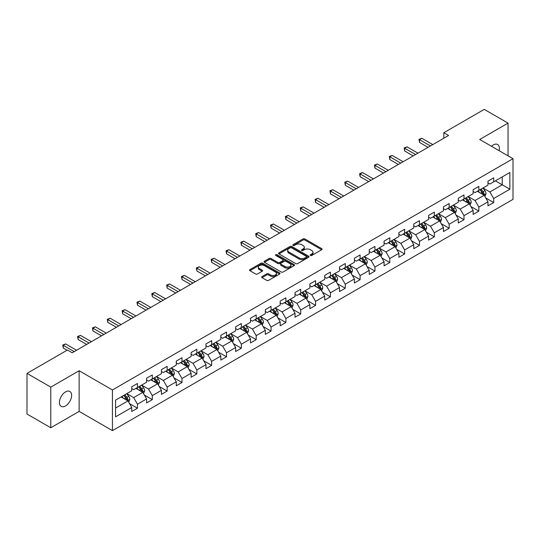 <?xml version="1.0" encoding="UTF-8"?>
<svg xmlns="http://www.w3.org/2000/svg" width="540" height="540" viewBox="0 0 540 540"><rect width="100%" height="100%" fill="white"/><g stroke="black" fill="none" stroke-linecap="round" stroke-linejoin="round"><path stroke-width="0.81" d="M310.466 255.46A0.925 0.533 0 0 0 311.769 255.46L321.692 249.73A1.323 0.763 0 0 0 322.083 249.19A1.323 0.763 0 0 0 321.692 248.65L304.884 238.943A1.323 0.763 0 0 0 303.014 238.943L293.092 244.674A0.925 0.533 0 0 0 292.822 245.052A0.925 0.533 0 0 0 293.092 245.43A0.925 0.533 0 0 0 294.401 245.43L295.684 244.688A4.226 2.437 0 0 1 301.664 244.688L303.062 245.498A4.226 2.437 0 0 1 304.297 247.226A4.226 2.437 0 0 1 303.062 248.947L301.779 249.689A0.925 0.533 0 0 0 301.509 250.067A0.925 0.533 0 0 0 301.779 250.445A0.925 0.533 0 0 0 303.089 250.445L304.371 249.703A4.226 2.437 0 0 1 310.345 249.703L311.749 250.513A4.226 2.437 0 0 1 312.984 252.234A4.226 2.437 0 0 1 311.749 253.962L310.466 254.704A0.925 0.533 0 0 0 310.19 255.083A0.925 0.533 0 0 0 310.466 255.46L310.466 254.704M65.536 405.959A8.613 4.975 120 0 0 71.159 398.365A8.613 4.975 120 0 0 69.842 391.466A8.613 4.975 120 0 0 65.536 391.892A8.613 4.975 120 0 0 59.906 399.479A8.613 4.975 120 0 0 61.229 406.384A8.613 4.975 120 0 0 65.536 405.959M499.115 150.694A8.613 4.975 120 0 0 497.61 144.497A8.613 4.975 120 0 0 493.304 144.923A8.613 4.975 120 0 0 491.488 146.293M262.015 276.581A1.323 0.763 0 0 0 261.63 277.121A1.323 0.763 0 0 0 262.015 277.661L266.733 280.382A1.323 0.763 0 0 0 268.603 280.382L279.619 274.023A1.323 0.763 0 0 0 280.01 273.483A1.323 0.763 0 0 0 279.619 272.943L262.811 263.237A1.323 0.763 0 0 0 260.942 263.237L249.925 269.602A1.323 0.763 0 0 0 249.534 270.135A1.323 0.763 0 0 0 249.925 270.675L255.623 273.969A1.323 0.763 0 0 0 257.486 273.969L262.204 271.242A1.323 0.763 0 0 0 262.589 270.702A1.323 0.763 0 0 0 262.204 270.162L259.375 268.535A3.53 2.038 0 0 1 258.343 267.091A3.53 2.038 0 0 1 260.523 265.207A3.53 2.038 0 0 1 264.377 265.646L275.441 272.038A3.53 2.038 0 0 1 276.473 273.483A3.53 2.038 0 0 1 274.293 275.366A3.53 2.038 0 0 1 270.446 274.921L268.603 273.861A1.323 0.763 0 0 0 266.733 273.861L262.015 276.581L262.015 277.661M79.137 370.744L50.787 387.113L27 373.383L27 414.032L50.787 427.761L79.137 411.392L112.442 430.623L112.442 389.968L79.137 370.744L79.137 411.392M508.052 155.851L508.052 123.113L479.702 139.482L513 158.706L112.442 389.968M508.052 123.113L484.265 109.377L443.833 132.725L443.833 138.22M27 373.383L67.439 350.035L72.191 352.782L448.585 135.472L443.833 132.725M295.778 263.615A1.323 0.763 0 0 0 297.648 263.615L308.664 257.249A1.323 0.763 0 0 0 309.056 256.709A1.323 0.763 0 0 0 308.664 256.176L291.857 246.47A1.323 0.763 0 0 0 289.987 246.47L278.964 252.828A1.323 0.763 0 0 0 278.579 253.368A1.323 0.763 0 0 0 278.964 253.908L295.778 263.615M276.115 255.656A0.925 0.533 0 0 1 277.054 255.791L294.125 265.646L283.122 271.998A1.323 0.763 0 0 1 281.252 271.998L264.445 262.291L264.445 261.212A1.323 0.763 0 0 0 264.06 261.752A1.323 0.763 0 0 0 264.445 262.291M264.445 261.212L269.163 258.491A1.323 0.763 0 0 1 271.026 258.491L277.844 262.426A1.323 0.763 0 0 0 279.713 262.426L282.845 260.624A1.323 0.763 0 0 0 283.23 260.084A1.323 0.763 0 0 0 282.845 259.544L275.744 255.447A0.925 0.533 0 0 1 275.474 255.069A0.925 0.533 0 0 1 276.048 254.576A0.925 0.533 0 0 1 277.054 254.691L294.145 264.56A1.323 0.763 0 0 1 294.529 265.1A1.323 0.763 0 0 1 294.145 265.633L294.145 264.56M112.442 430.623L513 199.361L513 158.706M129.519 403.623L137.464 408.206L137.464 404.197L146.597 398.925L146.597 402.935L152.307 399.64L152.307 395.631L161.44 390.353L161.44 394.362L167.15 391.068L167.15 387.058L176.283 381.787L176.283 385.796L181.994 382.502L181.994 378.493L191.126 373.214L191.126 377.224L196.837 373.93L196.837 369.92L205.97 364.649L205.97 368.658L211.673 365.364L211.673 361.348L220.813 356.076L220.813 360.086L226.517 356.792L226.517 352.782L235.656 347.51L235.656 351.52L241.36 348.226L241.36 344.21L250.493 338.938L250.493 342.947L256.203 339.653L256.203 335.644L265.336 330.372L265.336 334.382L271.046 331.081L271.046 327.071L280.179 321.8L280.179 325.809L285.89 322.515L285.89 318.506L295.022 313.234L295.022 317.243L300.733 313.943L300.733 309.933L309.865 304.661L309.865 308.671L315.576 305.377L315.576 301.367L324.709 296.096L324.709 300.105L330.419 296.804L330.419 292.795L339.552 287.523L339.552 291.533L345.263 288.238L345.263 284.229L354.395 278.957L354.395 282.967L360.099 279.666L360.099 275.656L369.238 270.385L369.238 274.394L374.942 271.1L374.942 267.091L384.082 261.812L384.082 265.829L389.786 262.528L389.786 258.518L398.918 253.247L398.918 257.256L404.629 253.962L404.629 249.953L413.762 244.674L413.762 248.684L419.472 245.39L419.472 241.38L428.605 236.108L428.605 240.118L434.315 236.824L434.315 232.814L443.448 227.536L443.448 231.545L449.159 228.251L449.159 224.242L458.291 218.97L458.291 222.98L464.002 219.685L464.002 215.676L473.135 210.398L473.135 214.407L478.845 211.113L478.845 207.103L487.978 201.832L487.978 205.841L493.688 202.547L493.688 198.538L509.861 189.196L509.861 172.496L502.247 176.891L502.247 184.802L509.861 189.196M137.464 408.206L131.753 411.5L131.753 407.491L115.58 416.833L115.58 400.133L131.753 390.791L131.753 386.782L137.464 383.488L137.464 387.497L146.597 382.226L146.597 378.216L152.307 374.922L152.307 378.932L161.44 373.653L161.44 369.644L167.15 366.35L167.15 370.359L176.283 365.087L176.283 361.078L181.994 357.777L181.994 361.793L191.126 356.515L191.126 352.505L196.837 349.211L196.837 353.221L205.97 347.949L205.97 343.94L211.673 340.639L211.673 344.655L220.813 339.377L220.813 335.367L226.517 332.073L226.517 336.082L235.656 330.811L235.656 326.801L241.36 323.5L241.36 327.51L250.493 322.238L250.493 318.229L256.203 314.935L256.203 318.944L265.336 313.673L265.336 309.663L271.046 306.362L271.046 310.372L280.179 305.1L280.179 301.091L285.89 297.797L285.89 301.806L295.022 296.534L295.022 292.525L300.733 289.224L300.733 293.234L309.865 287.962L309.865 283.952L315.576 280.658L315.576 284.668L324.709 279.396L324.709 275.38L330.419 272.086L330.419 276.095L339.552 270.824L339.552 266.814L345.263 263.52L345.263 267.529L354.395 262.258L354.395 258.242L360.099 254.948L360.099 258.957L369.238 253.685L369.238 249.676L374.942 246.382L374.942 250.391L384.082 245.113L384.082 241.103L389.786 237.809L389.786 241.819L398.918 236.547L398.918 232.538L404.629 229.244L404.629 233.253L413.762 227.975L413.762 223.965L419.472 220.671L419.472 224.681L428.605 219.409L428.605 215.399L434.315 212.105L434.315 216.115L443.448 210.836L443.448 206.827L449.159 203.533L449.159 207.542L458.291 202.271L458.291 198.261L464.002 194.96L464.002 198.976L473.135 193.698L473.135 189.689L478.845 186.394L478.845 190.404L487.978 185.132L487.978 181.123L493.688 177.822L493.688 181.838L509.861 172.496M135.938 388.375L142.79 392.33L133.657 397.609L126.806 393.653M131.753 388.598L133.657 389.698L137.464 387.497M133.657 397.609L137.464 404.197M142.79 392.33L146.597 398.925M150.781 379.809L157.633 383.764L148.5 389.036L141.649 385.081M146.597 380.025L148.5 381.125L152.307 378.932M148.5 389.036L152.307 395.631M157.633 383.764L161.44 390.353M165.625 371.237L172.476 375.192L163.343 380.464L156.492 376.515M161.44 371.459L163.343 372.56L167.15 370.359M163.343 380.464L167.15 387.058M172.476 375.192L176.283 381.787M180.468 362.671L187.319 366.626L178.187 371.898L171.335 367.943M176.283 362.887L178.187 363.987L181.994 361.793M178.187 371.898L181.994 378.493M187.319 366.626L191.126 373.214M195.311 354.098L202.163 358.054L193.03 363.326L186.179 359.37M191.126 354.321L193.03 355.421L196.837 353.221M193.03 363.326L196.837 369.92M202.163 358.054L205.97 364.649M210.154 345.533L217.006 349.488L207.873 354.76L201.022 350.804M205.97 345.749L207.873 346.849L211.673 344.655M207.873 354.76L211.673 361.348M217.006 349.488L220.813 356.076M224.998 336.96L231.849 340.916L222.716 346.187L215.865 342.232M220.813 337.183L222.716 338.283L226.517 336.082M222.716 346.187L226.517 352.782M231.849 340.916L235.656 347.51M239.841 328.394L246.692 332.35L237.553 337.622L230.708 333.666M235.656 328.61L237.553 329.711L241.36 327.51M237.553 337.622L241.36 344.21M246.692 332.35L250.493 338.938M254.684 319.822L261.529 323.777L252.396 329.049L245.545 325.094M250.493 320.045L252.396 321.138L256.203 318.944M252.396 329.049L256.203 335.644M261.529 323.777L265.336 330.372M269.528 311.256L276.372 315.212L267.239 320.483L260.388 316.528M265.336 311.472L267.239 312.572L271.046 310.372M267.239 320.483L271.046 327.071M276.372 315.212L280.179 321.8M284.364 302.684L291.215 306.639L282.082 311.911L275.231 307.955M280.179 302.906L282.082 304L285.89 301.806M282.082 311.911L285.89 318.506M291.215 306.639L295.022 313.234M299.207 294.118L306.059 298.073L296.926 303.345L290.075 299.39M295.022 294.334L296.926 295.434L300.733 293.234M296.926 303.345L300.733 309.933M306.059 298.073L309.865 304.661M314.05 285.545L320.902 289.501L311.769 294.773L304.918 290.817M309.865 285.768L311.769 286.862L315.576 284.668M311.769 294.773L315.576 301.367M320.902 289.501L324.709 296.096M328.894 276.979L335.745 280.928L326.612 286.207L319.761 282.251M324.709 277.196L326.612 278.296L330.419 276.095M326.612 286.207L330.419 292.795M335.745 280.928L339.552 287.523M343.737 268.407L350.588 272.363L341.456 277.634L334.604 273.679M339.552 268.63L341.456 269.723L345.263 267.529M341.456 277.634L345.263 284.229M350.588 272.363L354.395 278.957M358.58 259.834L365.432 263.79L356.299 269.069L349.448 265.113M354.395 260.057L356.299 261.158L360.099 258.957M356.299 269.069L360.099 275.656M365.432 263.79L369.238 270.385M373.424 251.269L380.275 255.224L371.142 260.496L364.291 256.541M369.238 251.485L371.142 252.585L374.942 250.391M371.142 260.496L374.942 267.091M380.275 255.224L384.082 261.812M388.267 242.696L395.118 246.652L385.979 251.93L379.134 247.975M384.082 242.919L385.979 244.019L389.786 241.819M385.979 251.93L389.786 258.518M395.118 246.652L398.918 253.247M403.11 234.131L409.961 238.086L400.822 243.358L393.971 239.402M398.918 234.347L400.822 235.447L404.629 233.253M400.822 243.358L404.629 249.953M409.961 238.086L413.762 244.674M417.953 225.558L424.798 229.513L415.665 234.792L408.814 230.837M413.762 225.781L415.665 226.881L419.472 224.681M415.665 234.792L419.472 241.38M424.798 229.513L428.605 236.108M432.79 216.992L439.641 220.948L430.508 226.22L423.657 222.264M428.605 217.208L430.508 218.309L434.315 216.115M430.508 226.22L434.315 232.814M439.641 220.948L443.448 227.536M447.633 208.42L454.484 212.375L445.351 217.654L438.5 213.698M443.448 208.643L445.351 209.743L449.159 207.542M445.351 217.654L449.159 224.242M454.484 212.375L458.291 218.97M462.476 199.854L469.327 203.81L460.195 209.081L453.344 205.126M458.291 200.07L460.195 201.17L464.002 198.976M460.195 209.081L464.002 215.676M469.327 203.81L473.135 210.398M477.32 191.282L484.171 195.237L475.038 200.509L468.187 196.56M473.135 191.504L475.038 192.605L478.845 190.404M475.038 200.509L478.845 207.103M484.171 195.237L487.978 201.832M495.396 180.846L502.247 184.802L489.881 191.943L483.03 187.988M487.978 182.932L489.881 184.032L493.688 181.838M489.881 191.943L493.688 198.538M50.787 387.113L50.787 427.761M115.58 408.044L127.946 400.903L121.095 396.947M127.946 400.903L131.753 407.491M485.744 197.957L493.688 202.547M470.9 206.53L478.845 211.113M456.057 215.096L464.002 219.685M441.214 223.668L449.159 228.251M426.37 232.234L434.315 236.824M411.527 240.806L419.472 245.39M396.684 249.372L404.629 253.962M381.841 257.945L389.786 262.528M366.998 266.51L374.942 271.1M352.161 275.083L360.099 279.666M337.318 283.649L345.263 288.238M322.475 292.221L330.419 296.804M307.631 300.787L315.576 305.377M292.788 309.359L300.733 313.943M277.945 317.925L285.89 322.515M263.101 326.498L271.046 331.081M248.258 335.063L256.203 339.653M233.415 343.636L241.36 348.226M218.572 352.208L226.517 356.792M203.728 360.774L211.673 365.364M188.892 369.346L196.837 373.93M174.049 377.912L181.994 382.502M159.206 386.485L167.15 391.068M144.362 395.05L152.307 399.64M310.831 255.589L311.749 255.062A4.226 2.437 0 0 0 312.984 253.334L312.984 252.234M304.297 247.226L304.297 248.319A4.226 2.437 0 0 1 303.062 250.047L302.15 250.574M321.678 249.743L304.884 240.044A1.323 0.763 0 0 0 303.014 240.044L293.463 245.558M308.651 257.263L291.857 247.57A1.323 0.763 0 0 0 289.987 247.57L278.984 253.922M306.329 257.087A0.925 0.533 0 0 0 306.599 256.709A0.925 0.533 0 0 0 306.329 256.338L291.573 247.813A0.925 0.533 0 0 0 290.27 247.813L288.913 248.596A4.226 2.437 0 0 0 287.678 250.324A4.226 2.437 0 0 0 288.913 252.052L298.998 257.87A4.226 2.437 0 0 0 304.978 257.87L306.329 257.087L306.329 258.188A0.925 0.533 0 0 0 306.599 257.81L306.599 256.709M287.678 250.324L287.678 251.424A4.226 2.437 0 0 0 288.913 253.145L288.913 252.052M306.329 258.188L304.978 258.971A4.226 2.437 0 0 1 298.998 258.971L288.913 253.145M264.465 262.305L269.163 259.591L269.163 258.491M283.23 260.084L283.23 261.178A1.323 0.763 0 0 1 282.845 261.718L279.713 263.527A1.323 0.763 0 0 1 277.844 263.527L271.026 259.591A1.323 0.763 0 0 0 269.163 259.591M284.918 266.51A3.53 2.038 0 0 0 288.772 266.956A3.53 2.038 0 0 0 290.952 265.072A3.53 2.038 0 0 0 289.919 263.628L286.018 261.374A1.323 0.763 0 0 0 284.148 261.374L281.023 263.183A1.323 0.763 0 0 0 280.638 263.723A1.323 0.763 0 0 0 281.023 264.263L284.918 266.51L284.918 267.611A3.53 2.038 0 0 0 288.772 268.056A3.53 2.038 0 0 0 290.952 266.166L290.952 265.072M280.638 263.723L280.638 264.823A1.323 0.763 0 0 0 281.023 265.363L281.023 264.263M284.918 267.611L281.023 265.363M276.473 273.483L276.473 274.577A3.53 2.038 0 0 1 274.293 276.466A3.53 2.038 0 0 1 270.446 276.021L268.603 274.954A1.323 0.763 0 0 0 266.733 274.954L262.035 277.668M258.343 267.091L258.343 268.191A3.53 2.038 0 0 0 259.375 269.635L259.375 268.535M262.184 271.256L259.375 269.635M279.619 272.943L279.619 274.023L262.811 264.337A1.323 0.763 0 0 0 260.942 264.337L249.939 270.689M484.92 196.54L486.054 193.691A3.564 2.059 -120 0 0 484.92 190.654L482.956 188.035M479.527 192.557L478.197 190.775M483.617 194.92L484.13 193.84A3.564 2.059 -120 0 0 483.111 191.693L481.147 189.074M480.249 189.594L482.429 192.497A1.816 1.046 60 0 1 482.76 193.05L484.13 193.84M480.006 189.736L481.97 192.355A3.564 2.059 60 0 1 482.99 194.501M430.414 145.962L419.499 139.664L421.882 138.294L432.79 144.592M428.038 147.339L419.499 142.411L419.499 139.664L418.979 139.361L421.882 138.294M419.499 142.411L418.979 139.361M470.084 205.112L471.211 202.257A3.564 2.059 -120 0 0 470.077 199.22L468.113 196.601M464.69 201.13L463.354 199.348M468.774 203.492L469.287 202.412A3.564 2.059 -120 0 0 468.268 200.266L466.304 197.647M465.413 198.16L467.586 201.069A1.816 1.046 60 0 1 467.917 201.623L469.287 202.412M465.163 198.302L467.127 200.927A3.564 2.059 60 0 1 468.146 203.067M455.24 213.678L456.368 210.829A3.564 2.059 -120 0 0 455.233 207.792L453.269 205.173M449.847 209.696L448.511 207.913M453.931 212.058L454.444 210.978A3.564 2.059 -120 0 0 453.425 208.838L451.46 206.213M450.569 206.732L452.743 209.635A1.816 1.046 60 0 1 453.074 210.188L454.444 210.978M450.32 206.874L452.284 209.493A3.564 2.059 60 0 1 453.303 211.64M415.57 154.535L404.656 148.237L407.038 146.86L417.953 153.158M413.195 155.905L404.656 150.977L404.656 148.237L404.136 147.933L407.038 146.86M404.656 150.977L404.136 147.933M400.727 163.1L389.819 156.803L392.195 155.432L403.11 161.73M398.351 164.477L389.819 159.55L389.819 156.803L389.293 156.499L392.195 155.432M389.819 159.55L389.293 156.499M440.397 222.251L441.524 219.395A3.564 2.059 -120 0 0 440.39 216.358L438.426 213.739M435.004 218.268L433.667 216.486M439.094 220.631L439.601 219.55A3.564 2.059 -120 0 0 438.581 217.404L436.617 214.785M435.726 215.298L437.9 218.207A1.816 1.046 60 0 1 438.23 218.761L439.601 219.55M435.476 215.44L437.44 218.066A3.564 2.059 60 0 1 438.46 220.205M425.554 230.816L426.681 227.968A3.564 2.059 -120 0 0 425.547 224.93L423.583 222.311M420.161 226.834L418.824 225.059M424.251 229.196L424.757 228.116A3.564 2.059 -120 0 0 423.738 225.976L421.774 223.351M420.883 223.871L423.063 226.773A1.816 1.046 60 0 1 423.387 227.327L424.757 228.116M420.633 224.012L422.597 226.631A3.564 2.059 60 0 1 423.617 228.778M410.711 239.389L411.845 236.534A3.564 2.059 -120 0 0 410.704 233.496L408.74 230.877M405.317 235.406L403.981 233.624M409.408 237.769L409.914 236.689A3.564 2.059 -120 0 0 408.895 234.542L406.931 231.923M406.039 232.436L408.22 235.346A1.816 1.046 60 0 1 408.55 235.899L409.914 236.689M405.79 232.578L407.754 235.204A3.564 2.059 60 0 1 408.773 237.35M385.884 171.673L374.976 165.375L377.352 163.998L388.267 170.303M383.508 173.043L374.976 168.116L374.976 165.375L374.45 165.071L377.352 163.998M374.976 168.116L374.45 165.071M371.041 180.245L360.133 173.941L362.509 172.571L373.424 178.868M368.665 181.616L360.133 176.688L360.133 173.941L359.606 173.637L362.509 172.571M360.133 176.688L359.606 173.637M356.204 188.811L345.29 182.513L347.666 181.136L358.58 187.441M353.822 190.181L345.29 185.261L345.29 182.513L344.763 182.21L347.666 181.136M345.29 185.261L344.763 182.21M341.361 197.384L330.446 191.079L332.822 189.709L343.737 196.007M338.978 198.754L330.446 193.826L330.446 191.079L329.92 190.775L332.822 189.709M330.446 193.826L329.92 190.775M326.518 205.949L315.603 199.651L317.979 198.275L328.894 204.579M324.135 207.326L315.603 202.399L315.603 199.651L315.077 199.348L317.979 198.275M315.603 202.399L315.077 199.348M311.675 214.522L300.76 208.217L303.136 206.847L314.05 213.145M309.292 215.892L300.76 210.965L300.76 208.217L300.24 207.913L303.136 206.847M300.76 210.965L300.24 207.913M296.831 223.088L285.916 216.79L288.299 215.413L299.207 221.717M294.455 224.465L285.916 219.537L285.916 216.79L285.397 216.486L288.299 215.413M285.916 219.537L285.397 216.486M281.988 231.66L271.073 225.356L273.456 223.985L284.364 230.283M279.612 233.03L271.073 228.103L271.073 225.356L270.553 225.052L273.456 223.985M271.073 228.103L270.553 225.052M267.145 240.226L256.23 233.928L258.613 232.551L269.528 238.856M264.769 241.603L256.23 236.675L256.23 233.928L255.71 233.624L258.613 232.551M256.23 236.675L255.71 233.624M252.302 248.798L241.387 242.494L243.769 241.124L254.684 247.421M249.925 250.169L241.387 245.241L241.387 242.494L240.867 242.197L243.769 241.124M241.387 245.241L240.867 242.197M237.458 257.364L226.55 251.066L228.926 249.689L239.841 255.994M235.082 258.741L226.55 253.814L226.55 251.066L226.024 250.763L228.926 249.689M226.55 253.814L226.024 250.763M222.615 265.937L211.707 259.632L214.083 258.262L224.998 264.56M220.239 267.307L211.707 262.379L211.707 259.632L211.181 259.335L214.083 258.262M211.707 262.379L211.181 259.335M207.779 274.502L196.864 268.204L199.24 266.828L210.154 273.132M205.396 275.879L196.864 270.952L196.864 268.204L196.337 267.901L199.24 266.828M196.864 270.952L196.337 267.901M192.935 283.075L182.021 276.77L184.397 275.4L195.311 281.698M190.553 284.445L182.021 279.518L182.021 276.77L181.494 276.473L184.397 275.4M182.021 279.518L181.494 276.473M178.092 291.641L167.177 285.343L169.553 283.966L180.468 290.27M175.709 293.018L167.177 288.09L167.177 285.343L166.651 285.039L169.553 283.966M167.177 288.09L166.651 285.039M163.249 300.213L152.334 293.909L154.71 292.538L165.625 298.836M160.866 301.583L152.334 296.656L152.334 293.909L151.814 293.612L154.71 292.538M152.334 296.656L151.814 293.612M148.406 308.779L137.491 302.481L139.874 301.111L150.781 307.409M146.023 310.156L137.491 305.228L137.491 302.481L136.971 302.177L139.874 301.111M137.491 305.228L136.971 302.177M133.562 317.351L122.647 311.047L125.03 309.676L135.938 315.974M131.186 318.722L122.647 313.794L122.647 311.047L122.128 310.75L125.03 309.676M122.647 313.794L122.128 310.75M395.867 247.954L397.001 245.106A3.564 2.059 -120 0 0 395.861 242.069L393.896 239.45M390.474 243.972L389.138 242.197M394.565 246.335L395.071 245.255A3.564 2.059 -120 0 0 394.052 243.115L392.087 240.489M391.196 241.009L393.377 243.918A1.816 1.046 60 0 1 393.707 244.465L395.071 245.255M390.947 241.151L392.911 243.769A3.564 2.059 60 0 1 393.93 245.916M381.024 256.527L382.158 253.672A3.564 2.059 -120 0 0 381.017 250.641L379.053 248.015M375.631 252.544L374.294 250.763M379.721 254.907L380.234 253.827A3.564 2.059 -120 0 0 379.208 251.681L377.244 249.062M376.353 249.575L378.533 252.484A1.816 1.046 60 0 1 378.864 253.037L380.234 253.827M376.103 249.716L378.068 252.342A3.564 2.059 60 0 1 379.087 254.489M366.181 265.093L367.315 262.244A3.564 2.059 -120 0 0 366.174 259.207L364.21 256.588M360.788 261.11L359.458 259.335M364.878 263.473L365.391 262.393A3.564 2.059 -120 0 0 364.365 260.253L362.408 257.627M361.51 258.147L363.69 261.056A1.816 1.046 60 0 1 364.021 261.603L365.391 262.393M361.26 258.289L363.224 260.908A3.564 2.059 60 0 1 364.25 263.054M351.338 273.665L352.471 270.81A3.564 2.059 -120 0 0 351.331 267.779L349.367 265.154M345.944 269.683L344.615 267.901M350.035 272.045L350.548 270.965A3.564 2.059 -120 0 0 349.529 268.819L347.564 266.2M346.667 266.713L348.847 269.622A1.816 1.046 60 0 1 349.178 270.175L350.548 270.965M346.417 266.861L348.381 269.48A3.564 2.059 60 0 1 349.407 271.627M336.494 282.231L337.628 279.382A3.564 2.059 -120 0 0 336.488 276.345L334.53 273.726M331.101 278.249L329.771 276.473M335.192 280.611L335.704 279.531A3.564 2.059 -120 0 0 334.685 277.391L332.721 274.766M331.823 275.285L334.004 278.195A1.816 1.046 60 0 1 334.334 278.741L335.704 279.531M331.58 275.427L333.545 278.046A3.564 2.059 60 0 1 334.564 280.193M321.651 290.804L322.785 287.948A3.564 2.059 -120 0 0 321.651 284.918L319.687 282.292M316.258 286.821L314.928 285.039M320.348 289.184L320.861 288.103A3.564 2.059 -120 0 0 319.842 285.957L317.878 283.338M316.98 283.851L319.16 286.76A1.816 1.046 60 0 1 319.491 287.314L320.861 288.103M316.737 284L318.701 286.619A3.564 2.059 60 0 1 319.721 288.765M306.815 299.369L307.942 296.521A3.564 2.059 -120 0 0 306.808 293.483L304.844 290.864M301.421 295.394L300.085 293.612M305.505 297.749L306.018 296.676A3.564 2.059 -120 0 0 304.999 294.529L303.035 291.904M302.144 292.424L304.317 295.333A1.816 1.046 60 0 1 304.648 295.88L306.018 296.676M301.894 292.565L303.858 295.184A3.564 2.059 60 0 1 304.877 297.331M291.971 307.942L293.099 305.093A3.564 2.059 -120 0 0 291.965 302.056L290 299.43M286.578 303.959L285.242 302.177M290.668 306.322L291.175 305.242A3.564 2.059 -120 0 0 290.156 303.095L288.191 300.476M287.3 300.989L289.474 303.899A1.816 1.046 60 0 1 289.805 304.452L291.175 305.242M287.05 301.138L289.015 303.757A3.564 2.059 60 0 1 290.034 305.903M277.128 316.507L278.255 313.659A3.564 2.059 -120 0 0 277.121 310.622L275.157 308.003M271.735 312.532L270.398 310.75M275.825 314.888L276.332 313.814A3.564 2.059 -120 0 0 275.312 311.668L273.348 309.042M272.457 309.562L274.637 312.471A1.816 1.046 60 0 1 274.961 313.018L276.332 313.814M272.207 309.704L274.172 312.329A3.564 2.059 60 0 1 275.191 314.469M262.285 325.08L263.419 322.232A3.564 2.059 -120 0 0 262.278 319.194L260.314 316.568M256.892 321.098L255.555 319.316M260.982 323.46L261.488 322.38A3.564 2.059 -120 0 0 260.469 320.234L258.505 317.615M257.614 318.128L259.794 321.037A1.816 1.046 60 0 1 260.125 321.59L261.488 322.38M257.364 318.276L259.328 320.895A3.564 2.059 60 0 1 260.348 323.041M247.442 333.646L248.576 330.797A3.564 2.059 -120 0 0 247.435 327.76L245.471 325.141M242.048 329.67L240.712 327.888M246.139 332.026L246.645 330.953A3.564 2.059 -120 0 0 245.626 328.806L243.662 326.187M242.771 326.7L244.951 329.609A1.816 1.046 60 0 1 245.282 330.163L246.645 330.953M242.521 326.842L244.485 329.468A3.564 2.059 60 0 1 245.504 331.607M232.598 342.218L233.732 339.37A3.564 2.059 -120 0 0 232.591 336.332L230.627 333.707M227.205 338.236L225.869 336.454M231.296 340.598L231.809 339.518A3.564 2.059 -120 0 0 230.782 337.372L228.818 334.753M227.927 335.266L230.107 338.175A1.816 1.046 60 0 1 230.438 338.728L231.809 339.518M227.678 335.414L229.642 338.033A3.564 2.059 60 0 1 230.661 340.18M217.755 350.791L218.889 347.936A3.564 2.059 -120 0 0 217.748 344.898L215.784 342.279M212.362 346.808L211.032 345.026M216.452 349.164L216.965 348.091A3.564 2.059 -120 0 0 215.939 345.944L213.975 343.325M213.084 343.838L215.264 346.748A1.816 1.046 60 0 1 215.595 347.301L216.965 348.091M212.834 343.98L214.799 346.606A3.564 2.059 60 0 1 215.818 348.745M202.912 359.357L204.046 356.508A3.564 2.059 -120 0 0 202.905 353.471L200.941 350.845M197.519 355.374L196.189 353.592M201.609 357.737L202.122 356.656A3.564 2.059 -120 0 0 201.103 354.51L199.138 351.891M198.241 352.411L200.421 355.313A1.816 1.046 60 0 1 200.752 355.867L202.122 356.656M197.991 352.553L199.955 355.171A3.564 2.059 60 0 1 200.981 357.318M188.069 367.929L189.203 365.074A3.564 2.059 -120 0 0 188.062 362.036L186.104 359.417M182.675 363.947L181.346 362.164M186.766 366.309L187.279 365.229A3.564 2.059 -120 0 0 186.26 363.082L184.295 360.464M183.398 360.976L185.578 363.886A1.816 1.046 60 0 1 185.909 364.439L187.279 365.229M183.154 361.118L185.112 363.744A3.564 2.059 60 0 1 186.138 365.884M173.225 376.495L174.359 373.646A3.564 2.059 -120 0 0 173.225 370.609L171.261 367.99M167.832 372.512L166.502 370.73M171.923 374.875L172.436 373.795A3.564 2.059 -120 0 0 171.416 371.655L169.452 369.029M168.554 369.549L170.734 372.452A1.816 1.046 60 0 1 171.065 373.005L172.436 373.795M168.311 369.691L170.275 372.31A3.564 2.059 60 0 1 171.295 374.456M118.719 325.917L107.804 319.619L110.187 318.249L121.095 324.547M116.343 327.294L107.804 322.367L107.804 319.619L107.285 319.316L110.187 318.249M107.804 322.367L107.285 319.316M158.389 385.067L159.516 382.212A3.564 2.059 -120 0 0 158.382 379.175L156.418 376.556M152.996 381.085L151.659 379.303M157.079 383.447L157.592 382.367A3.564 2.059 -120 0 0 156.573 380.221L154.609 377.602M153.718 378.115L155.891 381.024A1.816 1.046 60 0 1 156.222 381.577L157.592 382.367M153.468 378.257L155.432 380.882A3.564 2.059 60 0 1 156.452 383.022M103.876 334.49L92.961 328.192L95.344 326.815L106.258 333.119M101.5 335.86L92.961 330.932L92.961 328.192L92.441 327.888L95.344 326.815M92.961 330.932L92.441 327.888M143.546 393.633L144.673 390.785A3.564 2.059 -120 0 0 143.539 387.747L141.575 385.128M138.152 389.651L136.816 387.869M142.243 392.013L142.749 390.933A3.564 2.059 -120 0 0 141.73 388.793L139.766 386.168M138.875 386.687L141.048 389.59A1.816 1.046 60 0 1 141.379 390.143L142.749 390.933M138.625 386.829L140.589 389.448A3.564 2.059 60 0 1 141.608 391.595M89.033 343.055L78.124 336.757L80.501 335.387L91.415 341.685M86.657 344.432L78.124 339.505L78.124 336.757L77.598 336.454L80.501 335.387M78.124 339.505L77.598 336.454M128.702 402.206L129.83 399.35A3.564 2.059 -120 0 0 128.696 396.313L126.731 393.694M123.309 398.223L121.972 396.441M127.4 400.586L127.906 399.506A3.564 2.059 -120 0 0 126.886 397.359L124.922 394.74M124.031 395.253L126.205 398.162A1.816 1.046 60 0 1 126.536 398.716L127.906 399.506M123.782 395.395L125.746 398.021A3.564 2.059 60 0 1 126.765 400.16M74.189 351.628L63.281 345.33L65.657 343.953L76.572 350.257M67.055 350.257L63.281 348.07L63.281 345.33L62.755 345.026L65.657 343.953M63.281 348.07L62.755 345.026M311.749 255.062L311.749 253.962M301.779 250.445L301.779 249.689M303.062 250.047L303.062 248.947M293.092 245.43L293.092 244.674M303.014 240.044L303.014 238.943M304.884 240.044L304.884 238.943M321.692 249.73L321.692 248.65M278.964 253.908L278.964 252.828M289.987 247.57L289.987 246.47M291.857 247.57L291.857 246.47M308.664 257.249L308.664 256.176M298.998 258.971L298.998 257.87M304.978 258.971L304.978 257.87M271.026 259.591L271.026 258.491M277.844 263.527L277.844 262.426M279.713 263.527L279.713 262.426M282.845 261.718L282.845 260.624M277.054 255.791L277.054 254.691M266.733 274.954L266.733 273.861M268.603 274.954L268.603 273.861M270.446 276.021L270.446 274.921M262.204 271.242L262.204 270.162M249.925 270.675L249.925 269.602M260.942 264.337L260.942 263.237M262.811 264.337L262.811 263.237M483.82 195.035L486.034 193.759M483.111 191.693L484.92 190.654M480.573 193.158L481.97 192.355M468.976 203.607L471.19 202.325M468.268 200.266L470.077 199.22M465.73 201.731L467.127 200.927M454.133 212.173L456.347 210.897M453.425 208.838L455.233 207.792M450.887 210.296L452.284 209.493M439.29 220.745L441.504 219.463M438.581 217.404L440.39 216.358M436.043 218.869L437.44 218.066M424.447 229.311L426.661 228.035M423.738 225.976L425.547 224.93M421.2 227.441L422.597 226.631M409.604 237.884L411.818 236.608M408.895 234.542L410.704 233.496M406.357 236.007L407.754 235.204M394.76 246.449L396.974 245.174M394.052 243.115L395.861 242.069M391.52 244.579L392.911 243.769M379.924 255.022L382.131 253.746M379.208 251.681L381.017 250.641M376.677 253.145L378.068 252.342M365.081 263.588L367.288 262.312M364.365 260.253L366.174 259.207M361.834 261.718L363.224 260.908M350.237 272.16L352.445 270.884M349.529 268.819L351.331 267.779M346.99 270.284L348.381 269.48M335.394 280.726L337.608 279.45M334.685 277.391L336.488 276.345M332.147 278.856L333.545 278.046M320.551 289.298L322.765 288.023M319.842 285.957L321.651 284.918M317.304 287.422L318.701 286.619M305.707 297.864L307.922 296.588M304.999 294.529L306.808 293.483M302.461 295.994L303.858 295.184M290.864 306.437L293.078 305.161M290.156 303.095L291.965 302.056M287.618 304.56L289.015 303.757M276.021 315.002L278.235 313.726M275.312 311.668L277.121 310.622M272.774 313.132L274.172 312.329M261.178 323.575L263.392 322.299M260.469 320.234L262.278 319.194M257.931 321.698L259.328 320.895M246.335 332.147L248.549 330.865M245.626 328.806L247.435 327.76M243.088 330.271L244.485 329.468M231.498 340.713L233.705 339.437M230.782 337.372L232.591 336.332M228.251 338.837L229.642 338.033M216.655 349.286L218.862 348.003M215.939 345.944L217.748 344.898M213.408 347.409L214.799 346.606M201.812 357.851L204.019 356.576M201.103 354.51L202.905 353.471M198.565 355.975L199.955 355.171M186.968 366.424L189.182 365.141M186.26 363.082L188.062 362.036M183.722 364.547L185.112 363.744M172.125 374.99L174.339 373.714M171.416 371.655L173.225 370.609M168.878 373.113L170.275 372.31M157.282 383.562L159.496 382.28M156.573 380.221L158.382 379.175M154.035 381.686L155.432 380.882M142.439 392.128L144.653 390.852M141.73 388.793L143.539 387.747M139.192 390.258L140.589 389.448M127.595 400.7L129.809 399.425M126.886 397.359L128.696 396.313M124.349 398.824L125.746 398.021"/></g></svg>
